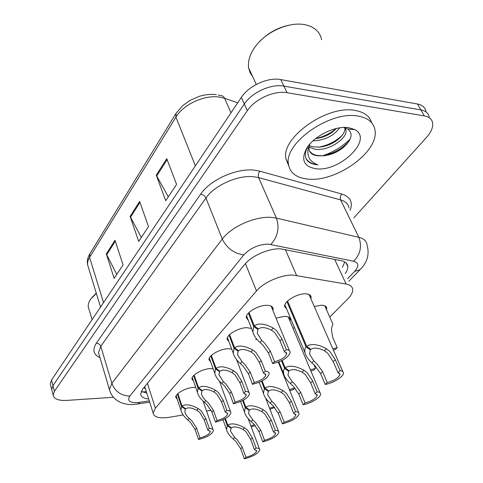 <?xml version="1.0" encoding="UTF-8"?>
<svg xmlns="http://www.w3.org/2000/svg" width="483" height="483" viewBox="0 0 483 483"><rect width="100%" height="100%" fill="white"/><g stroke="black" fill="none" stroke-linecap="round" stroke-linejoin="round"><path stroke-width="0.72" d="M314.288 306.518L321.376 305.214C324.757 305.28 326.55 306.276 326.762 308.22L326.502 309.724M276.034 318.11L284.402 316.371C288.073 316.413 290.023 317.458 290.247 319.511L289.975 321.056M286.673 309.084L284.596 306.391C283.835 301.513 297.009 293.495 305.377 293.827C308.999 293.93 310.925 295.047 311.149 297.172L310.889 298.766M228.954 341.783L227.095 339.277C226.43 334.785 238.608 327.619 246.916 327.685L251.54 328.525M210.727 362.033L209.006 359.714C208.384 355.536 220.013 348.817 228.109 348.738L231.707 349.082M193.532 381.159L191.926 379.022C191.346 375.128 202.468 368.813 210.371 368.607L213.148 368.716M177.273 399.272L175.776 397.292C175.238 393.651 185.895 387.698 193.605 387.378L195.687 387.372M248.31 320.332L246.288 317.609C245.569 312.767 258.363 305.087 266.882 305.322C270.824 305.407 272.919 306.572 273.167 308.83L272.889 310.46M329.768 317.065L347.863 298.844C351.189 295.457 352.807 292.378 352.717 289.613C352.481 286.703 350.29 284.849 346.136 284.058L293 275.081C281.39 274.598 263.597 282.344 256.509 290.917L155.369 408.177L153.153 413.068C154.029 417.294 159.42 418.695 169.346 417.276L183.148 414.969M145.298 388.344L144.713 386.593M206.567 411.057L211.162 410.29M292.982 328.229L294.509 327.722M255.761 339.64L256.859 339.223M346.927 144.073L338.565 149.965L329.388 154.753L338.565 149.965L346.927 144.073M52.073 390.91L51.705 389.503L52.961 385.651L244.338 103.99C251.872 92.344 271.204 83.583 283.901 86.119L420.916 109.937C425.843 110.897 428.632 113.348 429.278 117.297C428.632 113.348 425.843 110.897 420.916 109.937L283.901 86.119C271.204 83.583 251.872 92.344 244.338 103.99L52.961 385.651L51.705 389.503L52.073 390.91M116.759 274.41L106.32 253.943L114.133 278.365L123.074 264.901L114.99 240.274L106.32 253.943M168.307 196.816L156.263 175.19L165.717 200.711L176.567 184.379L166.744 158.659L156.263 175.19M141.308 237.455L130.114 216.42L138.693 241.391L148.516 226.599L139.623 201.423L130.114 216.42M50.624 385.38L50.25 383.967L51.494 380.085L241.355 97.397C248.823 85.72 268.053 76.99 280.726 79.586L417.517 104.02C422.444 105.004 425.239 107.48 425.909 111.446M345.212 273.529C347.084 270.963 347.953 268.614 347.814 266.489C347.519 263.519 345.333 261.593 341.252 260.699L280.689 248.842C269.049 248.111 251.414 255.839 244.519 264.648L142.739 389.002L140.662 393.953C140.982 396.833 143.662 398.523 148.692 399.03M113.408 397.292L66.775 400.401C58.479 400.775 53.945 399 53.166 395.082L54.44 391.248L247.338 110.649C254.952 99.033 274.38 90.236 287.101 92.718L424.34 115.908C429.272 116.844 432.056 119.271 432.683 123.189C433.124 127.542 431.053 132.306 426.465 137.474L353.798 217.893M146.796 393.053L141.175 391.471M344.82 261.985L342.338 267.371M249.023 312.543L254.318 325.904C258.52 322.855 264.835 323.574 273.263 328.06L276.572 330.632L281.951 338.891L286.341 349.595C288.804 349.921 290.072 350.851 290.144 352.391C288.496 357.456 282.67 361.193 272.672 363.59L268.451 353.001L262.951 345.158L259.951 342.375C256.201 339.054 253.835 335.552 252.857 331.869L253.738 326.55L248.431 313.147M257.481 328.307L257.934 329.448L257.276 333.373L261.768 340.412L264.732 343.256L270.311 351.063L274.555 361.664C281.613 359.781 285.664 357.082 286.715 353.568L286.256 352.451M286.715 353.568L284.396 351.594L280.031 340.901L274.724 332.606L271.374 330.088C265.553 327.226 261.218 326.852 258.363 328.977L254.318 325.904M257.934 329.448L253.738 326.55M272.672 363.59L274.555 361.664M284.396 351.594L286.341 349.595M287.572 301.048L306.723 346.311C311.245 343.328 317.79 344.113 326.351 348.666L329.714 351.28L335.323 359.702L340.123 370.684C342.326 370.932 343.437 371.729 343.455 373.081C343.673 376.716 333.252 383.14 325.198 384.426L320.591 373.576L314.838 365.565L311.807 362.751C308.269 359.594 306.005 356.255 305.027 352.729C304.513 350.272 304.87 348.346 306.089 346.951L286.956 301.664M309.808 348.666L310.321 349.879L309.531 354.142L313.799 360.819L316.788 363.699L322.614 371.668L327.251 382.536C334.496 380.507 338.746 377.772 339.996 374.343L339.531 373.281M339.996 374.343L337.997 372.647L333.228 361.682L327.697 353.224L324.292 350.664C318.363 347.754 313.865 347.337 310.792 349.414L306.723 346.311M310.321 349.879L306.089 346.951M325.198 384.426L327.251 382.536M337.997 372.647L340.123 370.684M332.805 348.786L337.237 347.682L332.709 337.418L331.404 329.418L331.99 326.876C332.859 324.546 332.968 323.193 332.328 322.825L324.733 305.757M333.367 350.06L335.232 349.601L337.237 347.682M259.033 42.154C267.691 33.013 278.123 27.277 290.337 24.935M252.687 76.658L250.067 72.667L248.648 68C247.676 61.317 249.862 54.229 255.205 46.736C266.012 31.407 290.307 20.956 305.993 24.947L309.078 25.84C316.148 28.515 320.314 33.14 321.581 39.709M307.309 179.018C296.121 177.708 289.83 172.739 288.436 164.105C283.865 143.185 330.402 110.281 358.271 116.107C368.324 117.973 373.914 122.773 375.05 130.507C378.744 152.519 334.912 182.918 307.309 179.018M288.731 165.868L285.839 158.496C281.191 137.456 327.48 104.551 355.313 110.498C364.248 112.141 369.694 116.222 371.656 122.736M309.235 145.606L312.912 146.844L319.468 147.134C326.436 146.325 332.533 143.856 337.768 139.732C342.749 135.614 345.134 131.744 344.916 128.11L344.874 127.741M308.969 146.989L313.95 148.993C326.949 152.193 347.434 139.007 346.027 130.271L345.236 127.844M315.665 138.597L316.232 138.536C322.475 137.655 327.969 135.415 332.715 131.829L336.488 128.466M313.05 140.825C324.636 140.348 333.53 136.019 339.724 127.838M309.325 150.593C310.98 153.171 313.57 154.801 317.096 155.478L322.759 155.834C330.197 155.254 337.001 152.531 343.171 147.647C351.787 139.816 353.339 133.598 347.832 128.979L344.029 127.548M320.929 155.852L317.24 155.768C312.332 155.079 309.567 152.827 308.957 149.018L309.657 144.302M348.883 127.693L354.939 129.673C373.77 139.545 339.229 172.564 315.671 168.688C303.813 166.557 300.794 159.795 306.614 148.414C313.763 136.097 335.637 125.308 348.883 127.693M307.84 146.591C305.316 151.221 304.755 155.315 306.15 158.859C307.882 162.119 311.221 164.051 316.16 164.655L317.911 164.788L316.22 164.178C309.096 160.948 306.536 155.23 308.54 147.013M350.223 138.995C342.411 146.639 333.119 152.26 322.348 155.852M315.731 138.549C323.616 136.81 330.414 133.477 336.114 128.55M318.677 147.194C328.066 145.341 335.939 141.356 342.29 135.234M322.022 155.858C333.469 153.697 342.544 148.716 349.239 140.927M305.987 158.418C308.432 162.161 312.404 164.28 317.911 164.788M91.957 297.534L96.268 293.157M89.017 309.343L88.262 306.82C88.003 304.375 88.848 301.766 90.804 299.001L96.346 293.423M108.91 388.199L108.162 385.277M229.63 334.647L234.611 347.772C238.596 344.922 244.664 345.677 252.82 350.036L256.026 352.542L261.182 360.608L265.306 371.125C267.824 371.385 269.122 372.26 269.2 373.745C267.654 378.424 262.076 381.938 252.452 384.275L248.485 373.878L243.209 366.205L240.299 363.506C236.537 360.203 234.189 356.762 233.253 353.182L234.068 348.376L229.075 335.208M237.745 350.133L238.143 351.183L237.539 354.727L242.013 361.658L244.893 364.417L250.236 372.055L254.227 382.464C261.007 380.64 264.883 378.104 265.861 374.862L265.475 373.878M265.861 374.862L263.476 372.997L259.377 362.498L254.287 354.395L251.045 351.944C245.418 349.161 241.246 348.756 238.548 350.736L234.611 347.772M238.143 351.183L234.068 348.376M252.452 384.275L254.227 382.464M263.476 372.997L265.306 371.125M211.367 355.458L216.058 368.36C219.837 365.691 225.682 366.476 233.585 370.721L236.694 373.154L241.639 381.039L245.527 391.369C248.087 391.574 249.409 392.395 249.494 393.826C248.045 398.161 242.683 401.47 233.416 403.758L229.679 393.548L224.613 386.032L221.782 383.411C218.02 380.139 215.69 376.764 214.796 373.287L215.545 368.934L210.842 355.989M219.155 370.678L219.505 371.65L218.95 374.862L223.4 381.673L226.201 384.341L231.327 391.822L235.088 402.049C241.609 400.274 245.334 397.889 246.245 394.889L245.919 394.019M246.245 394.889L243.8 393.132L239.936 382.82L235.058 374.899L231.918 372.514C226.461 369.803 222.452 369.374 219.886 371.228L216.058 368.36M219.505 371.65L215.545 368.934M233.416 403.758L235.088 402.049M243.8 393.132L245.527 391.369M194.136 375.104L198.561 387.777C202.154 385.277 207.781 386.086 215.454 390.216L218.467 392.588L223.224 400.298L226.883 410.441C229.491 410.592 230.838 411.359 230.922 412.742C229.558 416.763 224.408 419.896 215.46 422.13L211.934 412.102L207.068 404.742L204.309 402.2C200.548 398.952 198.241 395.643 197.39 392.268L198.078 388.32L193.641 375.593M201.616 390.059L201.93 390.952L201.423 393.868C201.966 396.102 203.44 398.336 205.836 400.558L208.559 403.148L213.492 410.478L217.036 420.524C223.327 418.797 226.895 416.539 227.759 413.756L227.481 412.989M227.759 413.756L225.259 412.108L221.619 401.977L216.921 394.237L213.878 391.912C208.59 389.262 204.726 388.815 202.292 390.56L198.561 387.777M201.93 390.952L198.078 388.32M215.46 422.13L217.036 420.524M225.259 412.108L226.883 410.441M177.847 393.663L182.031 406.125C185.448 403.77 190.882 404.603 198.332 408.63L201.26 410.936L205.836 418.483L209.296 428.445C211.934 428.548 213.299 429.26 213.383 430.588C212.097 434.338 207.135 437.302 198.501 439.494L195.162 429.641L190.477 422.432L187.796 419.956C184.035 416.744 181.753 413.502 180.938 410.23L181.572 406.632L177.376 394.128M185.043 408.358L185.327 409.186L184.856 411.842C185.375 414.016 186.836 416.201 189.239 418.405L191.89 420.922L196.635 428.101L199.986 437.972C206.054 436.288 209.489 434.157 210.298 431.567L210.063 430.89M210.298 431.567L207.756 430.015L204.315 420.071L199.799 412.494L196.841 410.23C191.709 407.646 187.984 407.175 185.665 408.817L182.031 406.125M185.327 409.186L181.572 406.632M198.501 439.494L199.986 437.972M207.756 430.015L209.296 428.445M313.986 364.737L315.538 368.408L310.412 369.785M310.907 370.974L313.648 370.22L315.538 368.408M294.92 387.982L289.371 389.582M289.818 390.693L293.296 389.654L294.98 388.048M274.03 406.783L269.568 408.262M269.979 409.324L274.646 407.471M254.42 424.629L250.888 425.921M251.263 426.942L255.247 425.541M282.169 360.39L285.181 367.829C289.456 365.039 295.741 365.86 304.024 370.286L307.285 372.822L312.652 381.045L317.156 391.828C319.426 392.015 320.573 392.764 320.597 394.074C320.803 397.431 310.943 403.408 303.131 404.73L298.802 394.086L293.296 386.249L290.355 383.52C286.793 380.381 284.541 377.09 283.606 373.643L283.515 370.666L284.584 368.42L281.474 360.741M288.242 370.147L288.695 371.252L287.965 375.104L292.227 381.709L295.131 384.492L300.71 392.287L305.063 402.955C312.018 400.993 316.075 398.427 317.234 395.269L316.848 394.327M317.234 395.269L315.158 393.663L310.678 382.904L305.389 374.645L302.092 372.158C296.357 369.326 292.04 368.879 289.136 370.817L285.181 367.829M288.695 371.252L284.584 368.42M303.131 404.73L305.063 402.955M315.158 393.663L317.156 391.828M262.136 380.918L264.913 388.066C268.965 385.458 275.008 386.303 283.032 390.608L286.19 393.077L291.34 401.113L295.572 411.691C297.902 411.824 299.08 412.524 299.11 413.792C297.419 418.018 291.841 421.363 282.374 423.839L278.299 413.388L273.022 405.72L270.16 403.07C266.58 399.948 264.346 396.712 263.452 393.355L264.346 388.628L261.49 381.256M267.944 390.349L268.343 391.369L267.673 394.859L271.923 401.367L274.749 404.066L280.092 411.697L284.191 422.166C290.881 420.264 294.763 417.849 295.844 414.927L295.511 414.094M295.844 414.927L293.694 413.418L289.48 402.858L284.402 394.792L281.209 392.371C275.666 389.612 271.512 389.141 268.759 390.958L264.913 388.066M268.343 391.369L264.346 388.628M282.374 423.839L284.191 422.166M293.694 413.418L295.572 411.691M243.245 400.262L245.811 407.139C249.657 404.694 255.477 405.569 263.259 409.753L266.32 412.156L271.259 420.011L275.256 430.389C277.634 430.474 278.842 431.132 278.872 432.351C277.29 436.27 271.935 439.433 262.806 441.848L258.96 431.591L253.895 424.086L251.112 421.514C247.525 418.411 245.304 415.229 244.452 411.963L245.279 407.664L242.641 400.582M248.811 409.385L249.162 410.327L248.546 413.496L252.778 419.902L255.525 422.516L260.657 429.991L264.521 440.267C270.963 438.419 274.688 436.143 275.696 433.438L275.413 432.702M275.696 433.438L273.481 432.019L269.514 421.659L264.636 413.774L261.538 411.419C256.165 408.727 252.168 408.238 249.554 409.94L245.811 407.139M249.162 410.327L245.279 407.664M262.806 441.848L264.521 440.267M273.481 432.019L275.256 430.389M225.398 418.513L227.771 425.143C231.435 422.848 237.044 423.742 244.597 427.823L247.568 430.16L252.319 437.84L256.087 448.031C258.514 448.067 259.745 448.677 259.782 449.854C258.296 453.501 253.146 456.495 244.332 458.85L240.697 448.779L235.825 441.432L233.12 438.932C229.534 435.853 227.33 432.732 226.509 429.556L227.27 425.644L224.83 418.827M230.741 427.352L231.055 428.222L230.488 431.108L234.696 437.411L237.364 439.953L242.303 447.27L245.956 457.359C252.162 455.566 255.742 453.41 256.684 450.899L256.443 450.241M256.684 450.899L254.414 449.57L250.665 439.397L245.974 431.687L242.973 429.393C237.757 426.773 233.911 426.26 231.423 427.86L227.771 425.143M231.055 428.222L227.27 425.644M244.332 458.85L245.956 457.359M254.414 449.57L256.087 448.031M285.284 249.463L296.586 275.413M145.323 391.755L146.379 391.743M143.91 387.571L145.48 388.918M245.412 263.615L256.509 290.917M334.677 259.383L346.136 284.058M147.412 383.291L155.369 408.177M237.727 102.807L224.619 98.303L219.964 97.161C204.973 94.445 183.395 104.262 175.921 117.127L176.047 113.336L182.508 105.759L189.934 100.416L199.425 96.292C205.299 94.523 210.932 93.98 216.318 94.668M218.244 94.988L220.924 95.658C222.56 95.64 223.792 96.522 224.619 98.303L231.001 112.823M175.878 113.608L89.971 253.653L89.566 257.367L88.226 260.089L87.586 262.74L87.58 264.769L88.48 267.703M195.38 165.85L175.921 117.127L89.566 257.367L103.531 302.612M51.494 380.085L54.44 391.248M241.355 97.397L247.338 110.649M280.726 79.586L287.101 92.718M417.517 104.02L424.34 115.908M130.495 217.278L139.961 202.371M156.673 176.072L167.112 159.631M106.671 254.782L115.292 241.204M347.609 278.661L354.613 271.416C359.195 266.187 358.869 262.788 353.634 261.218L268.421 244.114C258.598 244.41 250.417 247.99 243.879 254.861L129.836 396.072C126.981 400.624 129.456 402.816 137.263 402.659L149.277 400.878M110.257 392.166L109.448 389.624L111.863 383.351L222.283 239.073C231.309 226.666 255.489 215.979 271.482 217.41L276.421 218.129L258.659 177.635L253.768 176.754C237.968 174.834 214.488 185.321 205.945 198.018L100.778 346.281L98.544 352.825L99.293 355.343M99.987 357.692C93.4 354.558 92.193 349.704 96.371 343.141L200.668 194.142C203.095 194.546 204.858 195.838 205.945 198.018L222.283 239.073C226.919 248.304 234.116 253.569 243.879 254.861M137.16 404.126L138.259 403.957L139.678 402.381M200.668 194.142C210.183 179.773 236.712 167.909 254.499 170.173L259.999 171.199L341.898 194.045C350.392 196.853 353.139 202.311 350.133 210.413M270.891 244.41C277.797 236.67 279.645 227.91 276.421 218.129L358.839 237.322L340.63 199.908L258.659 177.635C257.892 175.329 258.339 173.18 259.999 171.199M353.634 261.218C360.421 254.275 362.153 246.312 358.839 237.322C363.892 238.59 366.633 241.144 367.05 244.978C369.658 254.318 367.309 262.559 360.022 269.713L360.584 269.14M349.022 208.143C348.472 204.116 345.677 201.369 340.63 199.908C339.845 197.776 340.261 195.82 341.898 194.045M129.836 396.072C121.185 395.794 115.196 391.55 111.863 383.351L100.778 346.281C99.987 344.325 98.52 343.28 96.371 343.141M354.613 271.416L360.022 269.713L348.817 281.245M280.031 340.901L281.951 338.891M271.374 330.088L273.263 328.06M259.951 342.375L261.768 340.412M268.451 353.001L270.311 351.063M333.228 361.682L335.323 359.702M324.292 350.664L326.351 348.666M311.807 362.751L313.799 360.819M320.591 373.576L322.614 371.668M259.377 362.498L261.182 360.608M251.045 351.944L252.82 350.036M240.299 363.506L242.013 361.658M248.485 373.878L250.236 372.055M239.936 382.82L241.639 381.039M231.918 372.514L233.585 370.721M221.782 383.411L223.4 381.673M229.679 393.548L231.327 391.822M221.619 401.977L223.224 400.298M213.878 391.912L215.454 390.216M204.309 402.2L205.836 400.558M211.934 412.102L213.492 410.478M204.315 420.071L205.836 418.483M196.841 410.23L198.332 408.63M187.796 419.956L189.239 418.405M195.162 429.641L196.635 428.101M310.678 382.904L312.652 381.045M302.092 372.158L304.024 370.286M290.355 383.52L292.227 381.709M298.802 394.086L300.71 392.287M289.48 402.858L291.34 401.113M281.209 392.371L283.032 390.608M270.16 403.07L271.923 401.367M278.299 413.388L280.092 411.697M269.514 421.659L271.259 420.011M261.538 411.419L263.259 409.753M251.112 421.514L252.778 419.902M258.96 431.591L260.657 429.991M250.665 439.397L252.319 437.84M242.973 429.393L244.597 427.823M233.12 438.932L234.696 437.411M240.697 448.779L242.303 447.27M326.762 308.22L326.031 306.578M290.247 319.511L289.571 317.905M311.149 297.172L310.352 295.361M273.167 308.83L272.436 307.055M142.201 391.991L146.337 391.622M144.731 386.563L153.153 413.068M100.524 307.079L87.58 264.769C86.91 261.14 87.652 257.53 89.808 253.925M50.25 383.967L53.166 395.082M99.347 355.524L109.448 389.624C111.253 396.084 115.413 400.534 121.933 402.979C128.43 404.953 130.229 404.512 134.926 404.38L149.688 402.158M346.178 263.012L347.814 266.489M289.516 350.863L271.084 306.083M252.857 331.869L246.584 315.948M342.815 371.632L309.005 294.461M305.027 352.729L284.867 304.785M256.31 84.422L248.648 68M288.436 164.105L285.839 158.496M346.027 130.271L344.916 128.11M347.832 128.979L354.939 129.673M307.14 147.599L306.614 148.414M92.09 319.643L88.262 306.82M233.253 353.182L227.402 337.671M249.041 392.637L236.573 359.618M214.796 373.287L209.326 358.163M230.536 411.691L219.475 381.202M197.39 392.268L192.264 377.519M213.057 429.659L203.089 401.095M180.938 410.23L176.126 395.837M320.054 392.788L288.279 317.011M283.606 373.643L278.866 361.876M298.651 412.651L278.317 362.081M263.452 393.355L259.184 382.307M278.48 431.343L265.632 398.077M244.452 411.963L240.588 401.56M259.449 448.961L248.159 418.586M226.509 429.556L223.001 419.727"/></g></svg>
